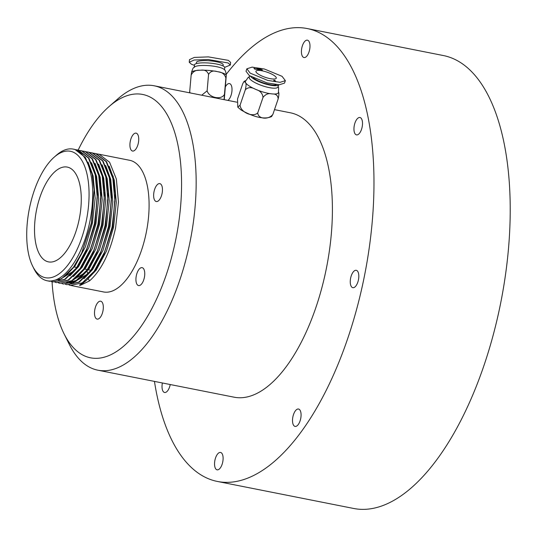 <?xml version="1.0" encoding="UTF-8"?>
<svg xmlns="http://www.w3.org/2000/svg" width="537" height="537" viewBox="0 0 537 537"><rect width="100%" height="100%" fill="white"/><g stroke="black" fill="none" stroke-linecap="round" stroke-linejoin="round"><path stroke-width="0.81" d="M138.324 143.131A9.129 4.121 -78.8 0 0 136.103 133.142A9.129 4.121 -78.8 0 0 130.337 141.05A9.129 4.121 -78.8 0 0 132.558 151.045A9.129 4.121 -78.8 0 0 138.324 143.131M162.046 193.615A9.129 4.121 -78.8 0 0 159.825 183.627A9.129 4.121 -78.8 0 0 154.052 191.541A9.129 4.121 -78.8 0 0 156.274 201.529A9.129 4.121 -78.8 0 0 162.046 193.615M144.339 277.649A9.129 4.121 -78.8 0 0 142.117 267.654A9.129 4.121 -78.8 0 0 136.344 275.568A9.129 4.121 -78.8 0 0 138.566 285.563A9.129 4.121 -78.8 0 0 144.339 277.649M102.909 311.192A9.129 4.121 -78.8 0 0 100.688 301.203A9.129 4.121 -78.8 0 0 94.915 309.117A9.129 4.121 -78.8 0 0 97.137 319.106A9.129 4.121 -78.8 0 0 102.909 311.192M109.179 166.222L114.26 180.11L116.301 202.362L113.562 227.272L106.494 251.061L96.21 270.111L86.981 279.831M85.672 280.911L80.308 285.355L79.429 285.181L86.444 280.28L94.586 271.4L103.265 256.283L112.683 227.097L115.28 194.548M96.828 153.871L99.184 154.273L109.595 162.241L116.354 178.996L118.455 201.993L115.616 227.742C110.179 252.544 101.486 270.259 89.531 280.891L80.308 285.355M89.531 280.891L88.249 278.683M88.041 162.033L93.116 175.914L95.156 198.166L92.418 223.083L85.356 246.872L75.066 265.916L66.333 275.199M91.565 162.731L96.64 176.613L98.68 198.865L95.942 223.781L88.88 247.57L78.59 266.614L69.857 275.897M95.089 163.429L100.164 177.311L102.205 199.569L99.466 224.479L92.398 248.269L82.114 267.319L73.381 276.595M98.613 164.127L103.688 178.009L105.729 200.267L102.99 225.178L95.922 248.967L85.638 268.017L76.905 277.3M102.131 164.825L107.212 178.714L109.253 200.966L106.514 225.876L99.446 249.665L89.162 268.715L80.429 277.998M77.167 280.18L68.548 282.59M67.944 282.563L66.326 282.348M105.655 165.524L110.736 179.412L112.777 201.664L110.038 226.574L102.97 250.363L92.686 269.413L83.953 278.696M93.304 153.173L95.66 153.575L106.071 161.543L112.83 178.297L114.931 201.294L112.092 227.044L104.782 251.625L94.143 271.313L82.268 282.851L70.522 285.402L68.998 285.006M89.78 152.474L92.136 152.877L102.547 160.845L109.306 177.599L111.407 200.596L108.568 226.345L101.258 250.927L90.619 270.614L78.744 282.153L66.997 284.704L65.48 284.308M86.256 151.776L88.612 152.179L99.03 160.147L105.782 176.901L107.883 199.898L105.044 225.647L97.734 250.229L87.095 269.916L75.22 281.455L63.473 284.006L61.956 283.61M82.732 151.078L85.088 151.481L95.505 159.449L102.258 176.196L104.359 199.2L101.52 224.949L94.21 249.53L83.571 269.218L71.696 280.757L59.949 283.308L58.432 282.912M79.207 150.38L81.564 150.783L91.981 158.751L98.734 175.498L100.835 198.502L97.996 224.251L90.686 248.832L80.047 268.52L68.172 280.059L56.425 282.61L54.908 282.214M75.683 149.682L78.046 150.085L88.457 158.046L95.21 174.8L97.311 197.804L94.478 223.546L87.162 248.134L76.529 267.822L64.648 279.361L52.901 281.912L51.384 281.509M54.237 157.126A64.427 29.105 -78.8 0 0 29.683 207.148A64.427 29.105 -78.8 0 0 32.629 266.11A64.427 29.105 -78.8 0 0 86.108 221.815A64.427 29.105 -78.8 0 0 83.195 162.933A64.427 29.105 -78.8 0 0 54.237 157.126L56.432 155.2A67.112 30.32 101.2 0 1 73.294 149.118L74.958 149.474L85.37 157.435L92.129 174.189L94.116 189.816L91.538 222.909L81.892 252.571M77.241 149.904L78.483 150.172L88.894 158.133L95.653 174.887L97.694 191.588L95.062 223.607L85.645 252.786L76.966 267.909L65.091 279.448L52.908 281.912M74.321 270.668L58.54 280.274M80.765 150.602L82.007 150.87L92.418 158.838L99.177 175.586L101.211 192.286L98.586 224.305L89.169 253.484L80.49 268.607L68.615 280.146L56.432 282.61M84.289 151.3L85.531 151.568L95.942 159.536L102.701 176.284L104.688 191.91L102.111 225.003L92.465 254.666M87.813 151.998L89.055 152.266L99.466 160.234L106.219 176.988L108.212 192.608L105.635 225.701L95.989 255.364M84.886 272.762L69.112 282.368M91.337 152.696L92.579 152.964L102.99 160.932L109.743 177.687L111.783 194.387L109.159 226.399L99.741 255.585L91.062 270.702L79.187 282.24L66.997 284.704M88.41 273.461L72.636 283.066M71.864 283.113L68.964 282.871M94.116 189.816L91.391 222.936L81.664 253.068L73.441 267.211L61.567 278.75L49.82 281.294L47.196 280.777A67.112 30.32 101.2 0 1 33.932 268.722L32.629 266.11M97.64 190.514L94.915 223.634L85.188 253.766M53.129 281.952L51.606 281.529M101.164 191.212L98.439 224.338L88.712 254.464M104.688 191.91L101.963 225.037L92.236 255.162L84.014 269.305L72.139 280.844L59.956 283.308M108.212 192.608L105.487 225.735L95.761 255.86L87.538 270.004L75.663 281.542L63.48 284.006M111.736 193.307L109.011 226.433L99.285 256.558M94.861 153.394L96.103 153.663L106.514 161.63L113.267 178.385L115.26 194.005L112.535 227.131L102.809 257.257M354.353 125.188A8.861 4.001 101.2 0 1 359.951 117.509A8.861 4.001 101.2 0 1 362.106 127.209A8.861 4.001 101.2 0 1 356.508 134.888A8.861 4.001 101.2 0 1 354.353 125.188M350.661 277.978A8.861 4.001 101.2 0 1 356.259 270.299A8.861 4.001 101.2 0 1 358.414 279.999A8.861 4.001 101.2 0 1 352.816 287.678A8.861 4.001 101.2 0 1 350.661 277.978M292.913 416.719A8.861 4.001 101.2 0 1 298.518 409.033A8.861 4.001 101.2 0 1 300.673 418.732A8.861 4.001 101.2 0 1 295.075 426.412A8.861 4.001 101.2 0 1 292.913 416.719M214.948 460.128A8.861 4.001 101.2 0 1 220.546 452.449A8.861 4.001 101.2 0 1 222.707 462.142A8.861 4.001 101.2 0 1 217.102 469.828A8.861 4.001 101.2 0 1 214.948 460.128M170.236 384.532A8.861 4.001 101.2 0 1 170.182 384.801A8.861 4.001 101.2 0 1 164.577 392.48A8.861 4.001 101.2 0 1 162.382 382.975M225.406 86.84A8.861 4.001 101.2 0 1 229.46 83.577A8.861 4.001 101.2 0 1 231.615 93.277A8.861 4.001 101.2 0 1 227.923 100.406M301.828 47.847A8.861 4.001 101.2 0 1 307.426 40.168A8.861 4.001 101.2 0 1 309.587 49.867A8.861 4.001 101.2 0 1 303.982 57.546A8.861 4.001 101.2 0 1 301.828 47.847M52.055 281.71A134.223 60.641 -78.8 0 0 63.99 333.678L69.179 344.143A144.956 65.494 -78.8 0 0 97.835 370.181A144.956 65.494 -78.8 0 0 189.494 244.489A144.956 65.494 -78.8 0 0 154.206 85.792A144.956 65.494 -78.8 0 0 117.784 98.929L108.998 106.628A134.223 60.641 -78.8 0 0 78.154 150.091M63.99 333.678A134.223 60.641 -78.8 0 0 175.391 241.408A134.223 60.641 -78.8 0 0 169.33 118.731A134.223 60.641 -78.8 0 0 108.998 106.628M70.522 285.402L103.574 291.953A67.112 30.32 -78.8 0 0 146.01 233.763A67.112 30.32 -78.8 0 0 129.672 160.294L98.385 154.092M86.94 270.802A67.112 30.32 -78.8 0 0 87.907 274.018M79.053 219.982A48.317 21.829 -78.8 0 0 67.293 167.088A48.317 21.829 -78.8 0 0 36.738 208.98A48.317 21.829 -78.8 0 0 48.498 261.881A48.317 21.829 -78.8 0 0 79.053 219.982M154.448 381.404A230.856 104.306 -78.8 0 0 217.378 481.447L353.621 508.458A230.856 104.306 -78.8 0 0 499.598 308.292A230.856 104.306 -78.8 0 0 443.401 55.553L307.157 28.542A230.856 104.306 -78.8 0 0 226.312 74.24M217.378 481.447A230.856 104.306 -78.8 0 0 363.354 281.281A230.856 104.306 -78.8 0 0 307.157 28.542M97.835 370.181L234.078 397.185A144.956 65.494 -78.8 0 0 325.737 271.5A144.956 65.494 -78.8 0 0 290.45 112.804L274.501 109.642M73.294 149.118A67.112 30.32 101.2 0 1 89.632 222.587A67.112 30.32 101.2 0 1 47.196 280.777M274.179 75.529A10.74 2.725 18.8 0 0 263.237 71.059A10.74 2.725 18.8 0 0 255.948 71.253A10.74 2.725 18.8 0 0 258.042 73.918A10.74 2.725 18.8 0 0 268.983 78.389A10.74 2.725 18.8 0 0 276.273 78.194A10.74 2.725 18.8 0 0 274.179 75.529M274.165 80.235L274.528 80.483L274.085 80.463M274.42 80.805L274.561 80.375M257.243 68.79L258.089 69.186L257.129 69.112M274.91 80.402L275.535 81.161L273.742 80.281L274.91 80.402L274.702 80.785L275.353 80.852L274.655 80.926M255.693 68.723L257.257 69.454L255.693 68.723L256.256 69.354L254.504 68.608L254.907 69.219L253.988 68.447M254.061 68.233L255.565 69.145M256.995 68.521L259.364 69.662L257.398 69.468L256.894 68.803M258.465 68.669L261.123 69.837L259.297 69.233L259.666 69.696L258.411 68.837M259.499 68.77L259.331 69.246M260.922 68.911L260.479 69.031L260.781 69.239L262.486 69.978L261.398 69.864L259.841 68.803L260.868 69.072M246.859 68.796L246.02 71.253L249.329 75.589L266.943 82.873L279.287 84.779L284.523 83.114L285.362 80.651L282.053 76.314L264.439 69.031L252.095 67.125L246.859 68.796L250.168 73.133L267.782 80.416L280.126 82.322L285.362 80.651M253.357 77.899A13.425 3.403 18.8 0 0 254.343 78.63A13.425 3.403 18.8 0 0 266.466 83.826A13.425 3.403 18.8 0 0 276.468 84.638M245.59 82.638C246.295 83.584 246.208 85.96 245.328 89.76L240.073 105.165L237.81 107.178L237.515 99.023L242.771 83.618L244.067 81.396L245.59 82.638A17.446 4.424 18.8 0 0 248.799 85.705A17.446 4.424 18.8 0 0 255.041 89.075L256.223 89.585A17.446 4.424 18.8 0 0 271.541 93.854L272.548 93.955A17.446 4.424 18.8 0 0 278.408 92.7L278.643 87.867L278.119 86.497M278.71 84.772L277.951 86.994A15.17 3.846 -161.2 0 1 267.654 87.269A15.17 3.846 -161.2 0 1 252.195 80.959A15.17 3.846 -161.2 0 1 249.242 77.2L249.705 75.838M256.223 89.585C260.277 90.86 262.546 93.472 263.023 97.405C265.459 94.304 268.299 93.123 271.541 93.854M272.548 93.955C276.045 93.881 277.918 95.532 278.159 98.915C279.039 95.136 279.126 92.76 278.414 91.793M249.41 76.697L248.128 77.482L245.389 81.429A17.446 4.424 18.8 0 0 245.416 82.228M245.328 89.76C248 87.195 251.235 86.967 255.041 89.075M250.625 76.415A15.17 3.846 18.8 0 0 253.034 78.503A15.17 3.846 18.8 0 0 268.023 84.698A15.17 3.846 18.8 0 0 278.669 84.772M278.159 98.915L272.903 114.321C268.634 120.174 257.881 119.093 257.767 112.81C253.108 117.757 240.596 112.361 240.073 105.165M237.81 107.178L241.086 110.004C249.577 114.837 262.935 120.684 271.601 116.542L272.903 114.321M263.023 97.405L257.767 112.81M196.334 63.608L196.435 62.453A13.425 2.792 5 0 1 206.483 60.634A13.425 2.792 5 0 1 221.412 63.218A13.425 2.792 5 0 1 223.17 64.809L223.07 65.957M194.428 65.326L191.461 64.279L189.246 62.252L194.119 60.023L208.228 59.513L228.144 62.977L230.36 65.011L224.667 67.36M189.246 62.252L189.474 59.634L194.347 57.405L208.457 56.895L228.373 60.359L230.595 62.393L230.36 65.011M191.487 72.032L192.837 71.34A17.446 3.631 5 0 1 199.677 70.226L200.838 70.186C204.738 69.615 207.316 71.025 208.564 74.428C210.403 71.293 213.229 70.34 217.049 71.562L218.203 71.804A17.446 3.631 5 0 1 223.969 73.556A17.446 3.631 5 0 1 225.157 74.187L226.238 74.992L226.252 75.71L224.271 99.687M218.203 71.804C222.083 72.153 224.641 74.22 225.896 77.999L226.252 75.71M226.258 75.657C226.03 72.065 225.298 69.978 224.063 69.387A15.17 3.155 -175 0 0 222.459 68.394A15.17 3.155 -175 0 0 207.416 65.561A15.17 3.155 -175 0 0 194.75 66.81C193.917 68.28 193.488 65.615 191.501 72.596M191.514 72.475L191.152 75.046C192.984 71.549 195.83 69.938 199.677 70.226M200.838 70.186A17.446 3.631 5 0 1 217.049 71.562M194.266 67.172L194.461 64.917A15.17 3.155 5 0 1 205.825 62.863A15.17 3.155 5 0 1 222.687 65.776A15.17 3.155 5 0 1 224.681 67.575L224.479 69.83M191.152 75.046L189.595 92.807M208.564 74.428L207.121 90.82L201.717 95.217M189.95 92.881L189.709 91.444M225.896 77.999L224.453 94.398C221.345 100.332 209.094 97.808 207.121 90.82M224.063 99.64L224.453 94.398M81.664 253.068L82.121 252.088M92.236 255.162L92.693 254.182M95.761 255.86L96.217 254.887M115.26 194.005L115.307 195.085M113.267 176.196L112.723 176.089M236.844 102.178L154.206 85.792M90.867 270.279L87.779 269.668M87.343 269.581L84.839 269.084M76.771 267.486L73.69 266.876M273.81 80.993L274.058 80.255M274.387 81.201L274.635 80.463M274.387 81.443L274.642 80.704M275.179 81.684L275.427 80.946M244.067 81.396L245.678 80.604"/></g></svg>
